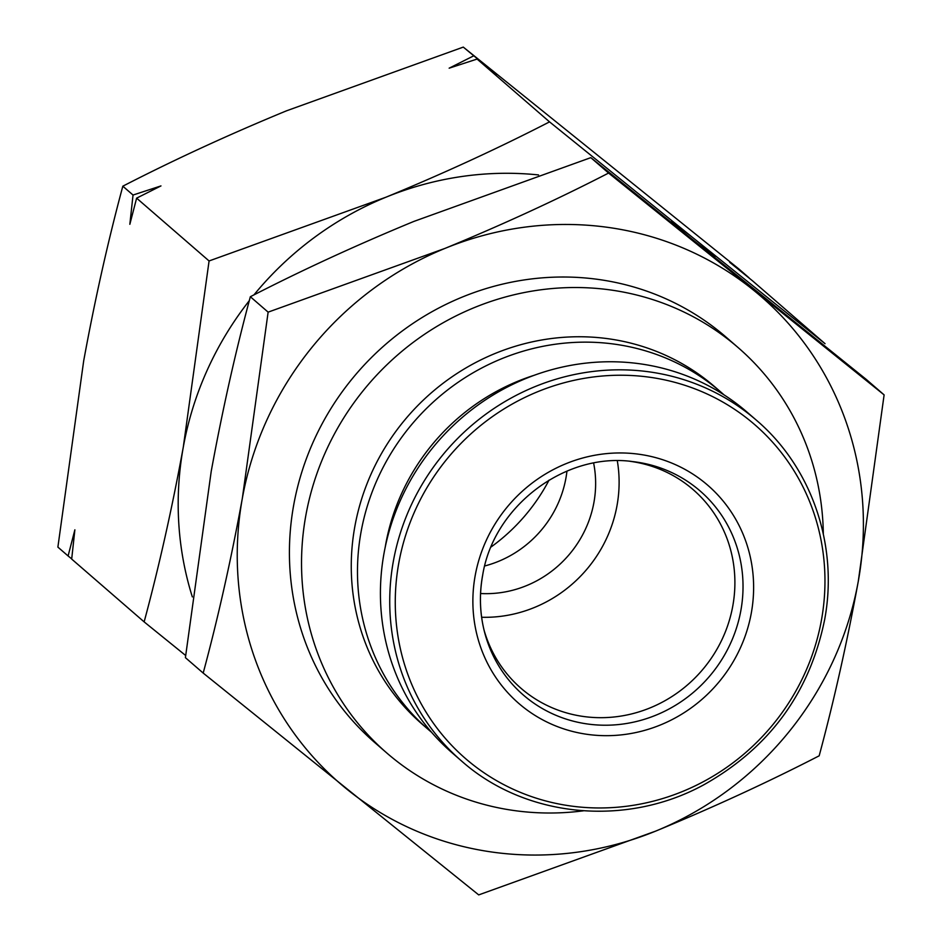 <?xml version="1.0" encoding="UTF-8"?>
<svg xmlns="http://www.w3.org/2000/svg" width="942" height="942" viewBox="0 0 942 942"><rect width="100%" height="100%" fill="white"/><g stroke="black" fill="none" stroke-linecap="round" stroke-linejoin="round"><path stroke-width="1.41" d="M630.116 461.321A131.433 125.074 -49.1 0 1 693.147 489.628A131.433 125.074 -49.1 0 1 732.817 605.836A131.433 125.074 -49.1 0 1 647.955 708.749A131.433 125.074 -49.1 0 1 520.961 688.249A131.433 125.074 -49.1 0 1 484 629.88M481.633 617.269A131.433 125.074 130.9 0 0 617.034 505.465A131.433 125.074 130.9 0 0 617.304 460.779M593.637 463.099A107.294 102.101 -49.1 0 1 593.943 502.369A107.294 102.101 -49.1 0 1 480.585 593.519M484.718 565.965A107.294 102.101 130.9 0 0 565.93 478.089A107.294 102.101 130.9 0 0 566.954 471.106M491.088 546.972A183.949 175.059 130.9 0 0 549.056 480.114M756.473 420.285L747.171 412.219A225.315 214.423 130.9 0 0 529.463 377.071A225.315 214.423 130.9 0 0 383.983 553.507A225.315 214.423 130.9 0 0 451.995 752.717L461.297 760.783C525.189 817.68 625.782 827.559 703.968 784.71C769.449 747.842 809.673 692.853 824.627 619.754C838.58 545.736 811.922 467.515 756.473 420.285A225.315 214.423 130.9 0 0 538.765 385.137A225.315 214.423 130.9 0 0 393.297 561.573A225.315 214.423 130.9 0 0 461.297 760.783M534.467 375.199A210.561 200.387 130.9 0 0 385.655 544.606A210.561 200.387 130.9 0 0 385.172 547.42M723.998 394.851A223.301 212.503 130.9 0 0 720.948 392.155A223.301 212.503 130.9 0 0 505.183 357.324A223.301 212.503 130.9 0 0 361.01 532.183A223.301 212.503 130.9 0 0 428.41 729.603A223.301 212.503 130.9 0 0 431.518 732.24M720.948 392.155L714.731 386.762A223.301 212.503 130.9 0 0 498.966 351.931A223.301 212.503 130.9 0 0 354.793 526.79A223.301 212.503 130.9 0 0 422.193 724.21L428.41 729.603M823.32 533.973A268.223 255.27 130.9 0 0 738.139 347.598A268.223 255.27 130.9 0 0 478.96 305.75A268.223 255.27 130.9 0 0 305.773 515.792A268.223 255.27 130.9 0 0 386.738 752.941A268.223 255.27 130.9 0 0 583.322 810.827M738.139 347.598L726.023 337.083A268.223 255.27 130.9 0 0 466.843 295.246A268.223 255.27 130.9 0 0 293.657 505.289A268.223 255.27 130.9 0 0 374.622 742.437L386.738 752.941M185.633 655.479L144.138 621.885L71.686 559.077L74.877 529.816L68.095 555.957L57.886 547.114L83.685 360.868C94.93 299.544 107.977 241.317 122.825 186.186C174.046 159.822 228.576 134.706 286.392 110.862L463.287 47.1L738.811 268.929L749.02 277.784L729.673 262.312L752.611 280.893L825.062 343.7L693.971 238.573A321.87 306.315 -49.1 0 1 714.919 257.154M463.287 47.1L496.446 74.536L477.088 59.063L549.539 121.871L693.971 238.573A321.87 306.315 -49.1 0 0 670.928 221.806M122.825 186.186L133.034 195.041L160.964 185.915L136.625 198.15L209.077 260.958L385.985 197.196C443.8 173.352 498.318 148.247 549.539 121.871M477.088 59.063L449.157 68.177L473.496 55.943M144.138 621.885C158.998 566.754 172.045 508.527 183.278 447.203L209.077 260.958M136.625 198.15L129.843 224.302L133.034 195.041M68.095 555.957L71.71 558.889M253.928 294.917A321.87 306.315 -49.1 0 1 385.985 197.196A321.87 306.315 -49.1 0 1 538.565 174.941M192.333 596.898A321.87 306.315 -49.1 0 1 183.278 447.203A321.87 306.315 -49.1 0 1 249.3 300.675M203.189 673.071L185.409 657.657L211.208 471.412C222.442 410.088 235.488 351.861 250.348 296.73C301.57 270.366 356.088 245.25 413.903 221.405L590.811 157.644L866.334 379.473L884.114 394.886L858.315 581.132A321.87 306.315 130.9 0 0 753.023 289.759A321.87 306.315 130.9 0 0 445.024 248.382A321.87 306.315 130.9 0 0 242.33 498.389A321.87 306.315 130.9 0 0 347.622 789.773A321.87 306.315 130.9 0 0 655.608 831.138A321.87 306.315 130.9 0 0 858.315 581.132C847.07 642.456 834.023 700.683 819.175 755.814C767.954 782.178 713.424 807.294 655.608 831.138L478.713 894.9L203.189 673.071C218.038 617.94 231.084 559.713 242.33 498.389L268.129 312.143L445.024 248.382C502.84 224.537 557.37 199.433 608.591 173.057L884.114 394.886M590.811 157.644L608.591 173.057M250.348 296.73L268.129 312.143M484.635 632.447C479.855 613.925 479.16 595.026 482.575 575.774C493.196 506.572 564.87 452.019 632.753 461.592A134.989 128.465 -49.1 0 1 740.895 610.345A134.989 128.465 -49.1 0 1 616.551 724.739A134.989 128.465 -49.1 0 1 484.635 632.447A134.989 128.465 -49.1 0 1 482.563 575.644M475.157 575.762A144.314 137.332 130.9 0 0 588.032 734.454A144.314 137.332 130.9 0 0 751.339 612.865A144.314 137.332 130.9 0 0 638.464 454.174A144.314 137.332 130.9 0 0 475.157 575.762M398.76 563.21A220.875 210.207 130.9 0 0 571.523 806.093A220.875 210.207 130.9 0 0 821.471 619.989A220.875 210.207 130.9 0 0 648.708 377.106A220.875 210.207 130.9 0 0 398.76 563.21"/></g></svg>
